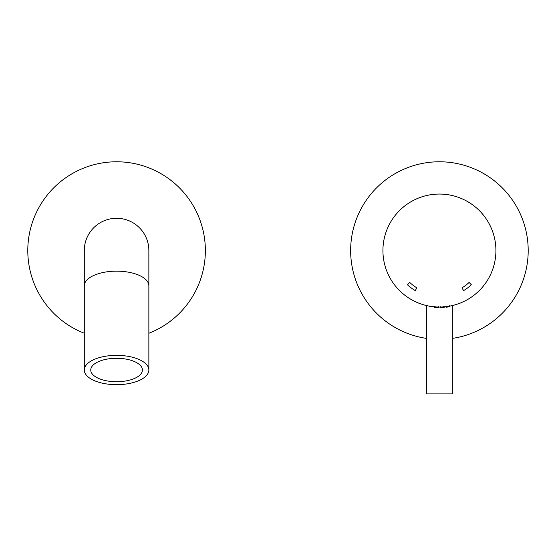 <?xml version="1.0" encoding="UTF-8"?>
<svg xmlns="http://www.w3.org/2000/svg" width="556" height="556" viewBox="0 0 556 556"><rect width="100%" height="100%" fill="white"/><g stroke="black" fill="none" stroke-linecap="round" stroke-linejoin="round"><path stroke-width="0.83" d="M148.862 250.561A32.283 32.283 0 0 0 116.579 218.272A32.283 32.283 0 0 0 84.297 250.561A32.283 32.283 0 0 1 116.579 218.272A32.283 32.283 0 0 1 148.862 250.561L148.862 285.812A32.283 14.658 180 0 0 116.579 271.154A32.283 14.658 180 0 0 84.297 285.812L84.297 370.011A32.283 14.658 180 0 0 116.579 384.669A32.283 14.658 180 0 0 148.862 370.011A32.283 14.658 180 0 0 116.579 355.353A32.283 14.658 180 0 0 84.297 370.011M116.579 358.286A25.826 11.725 180 0 0 90.753 370.011A25.826 11.725 180 0 0 116.579 381.736A25.826 11.725 180 0 0 142.405 370.011A25.826 11.725 180 0 0 116.579 358.286M382.924 250.944A56.497 56.497 0 0 0 382.931 251.701M490.6 226.633L490.357 226.111A56.497 56.497 0 0 0 389.728 223.679L389.707 223.72A56.497 56.497 0 0 0 387.685 227.863L387.629 227.974A56.497 56.497 0 0 0 387.351 228.627L387.171 229.065A56.497 56.497 0 0 0 385.69 233.103L385.211 234.639A56.497 56.497 0 0 0 384.154 238.809L383.842 240.394A56.497 56.497 0 0 0 383.23 244.654L383.084 246.259A56.497 56.497 0 0 0 382.924 250.561L382.945 252.174A56.497 56.497 0 0 0 383.23 256.462L383.084 254.856M383.272 256.851A56.497 56.497 0 0 0 383.362 257.602M383.23 256.462L383.425 258.067A56.497 56.497 0 0 0 384.154 262.307L383.842 260.722M384.238 262.682A56.497 56.497 0 0 0 384.404 263.419M384.154 262.307L384.516 263.878A56.497 56.497 0 0 0 385.69 268.02L385.211 266.477M385.808 268.381A56.497 56.497 0 0 0 386.052 269.097M385.69 268.02L386.212 269.542A56.497 56.497 0 0 0 387.81 273.538L387.171 272.058M387.963 273.893A56.497 56.497 0 0 0 388.283 274.574M387.81 273.538L388.484 275.005A56.497 56.497 0 0 0 390.493 278.806L389.707 277.395M390.687 279.14A56.497 56.497 0 0 0 391.07 279.793M390.493 278.806L391.32 280.196A56.497 56.497 0 0 0 393.711 283.768L392.779 282.448M393.94 284.081A56.497 56.497 0 0 0 394.392 284.686M393.711 283.768L394.677 285.061A56.497 56.497 0 0 0 397.436 288.362L396.372 287.146M397.693 288.647A56.497 56.497 0 0 0 398.207 289.203M397.436 288.362L398.534 289.544A56.497 56.497 0 0 0 401.613 292.546L400.431 291.448M401.905 292.803A56.497 56.497 0 0 0 402.474 293.297M401.613 292.546L402.829 293.61A56.497 56.497 0 0 0 406.214 296.265L404.921 295.299M406.214 296.265L406.526 296.494A56.497 56.497 0 0 0 407.145 296.925L407.534 297.196A56.497 56.497 0 0 0 411.169 299.489L409.786 298.662M411.51 299.677A56.497 56.497 0 0 0 412.163 300.045M411.169 299.489L412.58 300.275A56.497 56.497 0 0 0 416.437 302.172L414.978 301.491M416.791 302.325A56.497 56.497 0 0 0 417.486 302.624M416.437 302.172L417.924 302.805A56.497 56.497 0 0 0 421.962 304.292L421.594 304.167M421.962 304.292L422.331 304.41A56.497 56.497 0 0 0 423.053 304.632L423.505 304.764A56.497 56.497 0 0 0 427.675 305.821L427.293 305.737M428.05 305.897A56.497 56.497 0 0 0 428.794 306.05M432.033 306.571A56.497 56.497 0 0 0 434.709 306.856M426.508 305.557L426.508 393.898L452.334 393.898L452.334 305.557L452.737 305.459A56.497 56.497 0 0 0 467.665 299.489L466.262 300.275M467.665 299.489L467.999 299.295A56.497 56.497 0 0 0 468.652 298.906L469.055 298.662A56.497 56.497 0 0 0 472.628 296.265L471.307 297.196M472.628 296.265L472.941 296.035A56.497 56.497 0 0 0 473.545 295.584L473.92 295.299A56.497 56.497 0 0 0 481.406 288.362L480.308 289.544M481.663 288.077A56.497 56.497 0 0 0 482.163 287.508M481.406 288.362L482.469 287.146A56.497 56.497 0 0 0 485.124 283.768L484.158 285.061M485.353 283.456A56.497 56.497 0 0 0 485.791 282.837M485.124 283.768L486.055 282.448A56.497 56.497 0 0 0 488.349 278.806L487.522 280.196M488.536 278.473A56.497 56.497 0 0 0 488.905 277.812M488.349 278.806L489.134 277.395A56.497 56.497 0 0 0 491.031 273.538L490.357 275.005M491.184 273.184A56.497 56.497 0 0 0 491.483 272.489M491.031 273.538L491.664 272.058A56.497 56.497 0 0 0 493.151 268.02L492.63 269.542M493.269 267.651A56.497 56.497 0 0 0 493.492 266.929M493.151 268.02L493.631 266.477A56.497 56.497 0 0 0 494.68 262.307L494.326 263.878M494.764 261.925A56.497 56.497 0 0 0 494.909 261.188M494.68 262.307L494.993 260.722A56.497 56.497 0 0 0 495.604 256.462L495.417 258.067M495.646 256.08A56.497 56.497 0 0 0 495.716 255.329M495.604 256.462L495.75 254.856A56.497 56.497 0 0 0 495.917 250.561L495.896 252.174M452.334 338.395A88.779 88.779 0 0 0 528.2 250.561A88.779 88.779 0 0 0 439.421 161.775A88.779 88.779 0 0 0 350.641 250.561A88.779 88.779 0 0 0 426.508 338.395M495.917 250.172A56.497 56.497 0 0 0 495.903 249.415M495.917 250.561L495.896 248.942A56.497 56.497 0 0 0 495.604 244.654L495.75 246.259M495.563 244.272A56.497 56.497 0 0 0 495.472 243.521M495.604 244.654L495.417 243.048A56.497 56.497 0 0 0 494.68 238.809L494.993 240.394M494.597 238.434A56.497 56.497 0 0 0 494.43 237.697M494.68 238.809L494.326 237.238A56.497 56.497 0 0 0 493.151 233.103L493.631 234.639M493.151 233.103L493.033 232.735A56.497 56.497 0 0 0 492.79 232.019L492.63 231.574A56.497 56.497 0 0 0 490.559 226.542M385.572 233.471A56.497 56.497 0 0 0 385.343 234.187M384.078 239.191A56.497 56.497 0 0 0 383.932 239.935M383.195 245.036A56.497 56.497 0 0 0 383.126 245.787M148.862 333.259A88.779 88.779 0 0 0 116.579 161.775A88.779 88.779 0 0 0 84.297 333.259M426.508 393.898L452.334 393.898M451.166 305.821L449.582 306.134L449.679 306.676L449.519 305.8M449.679 306.676L446.044 307.273L445.919 306.307M444.098 306.509L444.174 307.482L440.359 307.69L440.331 306.71M438.503 306.71L438.482 307.69L434.667 307.482L434.736 306.509M458.408 303.771L457.963 303.923M457.247 304.167L456.511 304.41M455.788 304.632L455.336 304.764M463.864 301.491L462.043 302.325M461.348 302.624L460.917 302.805M478.41 291.448L476.005 293.61M439.421 194.065A56.497 56.497 0 0 0 382.924 250.561A56.497 56.497 0 0 0 439.421 307.058A56.497 56.497 0 0 0 495.917 250.561A56.497 56.497 0 0 0 439.421 194.065L441.033 194.086M440.345 307.051L441.033 307.03L440.359 307.69L444.174 307.482L443.688 306.558L444.188 306.856M446.927 306.558L446.044 307.273M445.328 306.745L444.939 306.787M491.483 228.627L491.156 227.863M491.031 227.578L491.184 227.932M488.349 222.31L489.113 223.679M485.124 217.347L486.055 218.668M481.406 212.753L482.469 213.97M477.222 208.576L478.41 209.668M472.628 204.851L473.92 205.817M467.665 201.633L469.055 202.46M462.397 198.944L463.864 199.625M456.879 196.824L457.247 196.949M457.963 197.192L458.408 197.345M451.166 195.295L451.541 195.378M452.278 195.545L452.737 195.656M445.328 194.371L445.71 194.412M446.461 194.503L446.927 194.565M388.484 226.111L387.81 227.578M429.26 306.134L429.156 306.676M435.119 306.891L434.667 307.482L438.482 307.69L437.808 307.03L438.482 307.69M433.513 306.745L433.131 306.703M432.38 306.613L432.874 306.676M426.556 305.571L426.098 305.459M420.878 303.923L420.433 303.771M382.924 250.561L382.945 248.942M383.23 244.654L383.272 244.272M383.362 243.521L383.425 243.048M384.154 238.809L384.516 237.238M385.69 233.103L386.212 231.574M390.493 222.31L391.32 220.927M394.392 216.437L394.677 216.062M397.436 212.753L398.534 211.572M401.613 208.576L402.829 207.513M406.214 204.851L407.534 203.92M411.169 201.633L412.58 200.841M416.437 198.944L417.924 198.311M421.962 196.824L423.505 196.351M427.675 195.295L429.26 194.982M433.513 194.371L433.895 194.329M434.653 194.266L435.119 194.225M439.421 307.058L437.808 307.03M435.146 306.558L434.667 307.482L435.119 306.926M440.359 307.69L441.033 307.03M416.875 287.862A43.583 43.583 0 0 1 409.682 282.42L407.478 284.783A46.808 46.808 0 0 0 415.207 290.621L416.875 287.862M469.153 282.42A43.583 43.583 0 0 1 461.96 287.862L463.635 290.621A46.808 46.808 0 0 0 471.356 284.783L469.153 282.42M148.862 285.812L148.862 370.011M84.297 285.812L84.297 250.561"/></g></svg>
